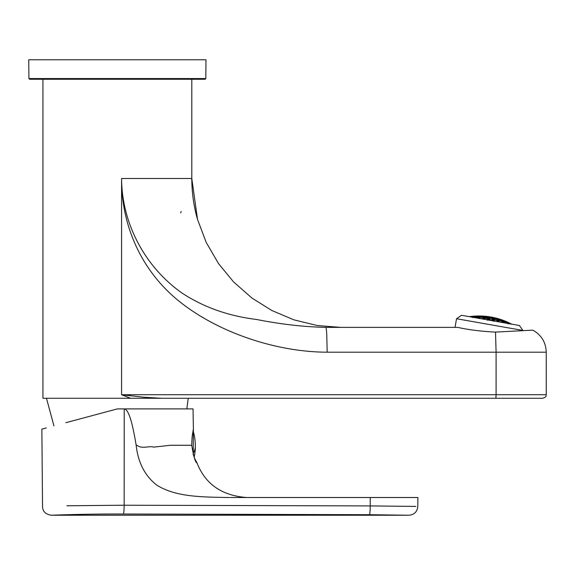 <?xml version="1.0" encoding="UTF-8"?>
<svg xmlns="http://www.w3.org/2000/svg" width="575" height="575" viewBox="0 0 575 575"><rect width="100%" height="100%" fill="white"/><g stroke="black" fill="none" stroke-linecap="round" stroke-linejoin="round"><path stroke-width="0.86" d="M186.796 408.897L188.255 398.267L495.894 398.267L496.088 394.723L546.25 394.723L546.25 352.188L496.088 352.188L496.088 394.723L121.577 394.723L143.808 397.232L161.568 398.267L42.931 398.267L42.931 79.257M117.365 79.257L121.577 79.257M188.255 398.267L130.604 398.267L121.577 394.723L121.577 178.509L191.798 178.509L191.798 79.257M197.513 219.37C193.739 206.202 191.834 192.582 191.798 178.509L197.513 219.37L206.181 242.348L218.543 263.645L233.572 281.915L251.893 298.008L271.738 310.457L293.818 319.815L317.199 325.515L340.666 327.376L325.773 327.376L457.75 327.376L325.773 327.376C326.162 327.477 326.492 329.899 326.765 334.643L327.182 352.188L496.088 352.188L495.513 332.098C480.772 331.337 468.179 329.762 457.75 327.376M495.513 332.098L532.824 330.143C541.406 334.988 545.883 342.341 546.25 352.188M121.577 178.545L121.591 180.349C122.489 223.84 144.663 266.584 181.829 292.927C203.406 307.158 228.289 316.006 256.479 319.463C280.543 324.235 303.636 326.873 325.773 327.376M161.568 398.267L542.707 398.267C547.551 396.577 545.567 395.772 546.25 394.723M205.814 78.559L205.103 79.257L29.62 79.257L28.915 78.559L205.814 78.559L205.979 59.764L28.75 59.764L28.915 78.559M66.908 505.777L124.15 505.224L124.229 408.897C129.476 409.429 133.314 428.181 136.167 445.273L136.879 445.273C142.435 449.398 148.695 445.553 153.733 447.12L170.473 445.273L191.755 445.273C192.014 433.607 192.74 433.909 192.992 431.185L193.394 429.101L193.042 408.897L117.365 408.897L66.42 422.553M46.288 427.944L41.867 429.13L42.536 506.453C42.629 511.427 45.583 514.359 51.398 515.236L408.933 515.236C414.28 514.718 417.234 511.793 417.795 506.453L417.874 497.512L230.287 497.512M72.867 420.821L65.823 422.711M370.228 505.921L124.15 505.224C124.085 510.42 123.819 513.346 123.345 514.007C79.328 513.82 40.358 515.71 53.734 515.15C61.331 514.848 92.417 513.849 123.345 514.007L369.423 514.704L408.933 515.236L369.423 514.704C369.897 514.086 370.163 511.161 370.228 505.921L415.919 506.417L370.228 505.921L370.235 497.512M136.167 445.273L136.167 445.28C138.036 462.465 144.828 475.69 156.565 484.962C175.763 497.289 202.989 497.023 228.735 497.512L229.324 497.512M233.285 497.512L235.232 497.512M242.255 497.512L243.771 497.512M246.28 497.512L246.833 497.512M191.755 445.273C193.538 456.413 195.313 462.365 197.096 463.134C205.397 484.193 221.936 495.65 246.711 497.512M194.127 457.434L197.096 463.134M193.207 454.839L193.394 429.101M456.557 318.737L522.876 330.431L519.426 325.5L461.481 315.287L456.557 318.737L455.033 327.376M506.704 322.489L506.805 321.928L511.182 324.228M470.537 316.882L478.529 316.106L487.78 316.667A69.733 33.429 100 0 0 487.772 316.667L489.174 317.12L484.962 316.976A69.733 33.429 100 0 0 482.899 317.493L484.229 318.155L482.669 318.73L479.952 318.629M479.802 318.514L479.996 317.386L478.443 317.953L479.78 318.629M482.669 318.73L482.892 317.486L479.996 317.386M484.84 316.969L484.948 316.365L483.467 316.509L484.962 316.976M472.628 317.249L472.722 316.717L470.76 316.918M472.571 317.565L474.131 316.976L472.722 316.717M474.77 316.875L477.703 316.753L477.811 316.128L474.885 316.243L473.362 316.617L474.77 316.875L474.885 316.243M477.703 316.753L479.219 316.387L477.811 316.128M476.596 317.953L477.71 317.918L477.897 316.875L473.412 317.565M474.857 317.644L474.972 316.983M477.71 317.918L479.27 317.342L477.897 316.875M479.902 317.271L482.799 317.371L482.942 316.545L480.053 316.444L478.537 316.803L479.902 317.271L480.053 316.444M482.799 317.371L484.315 317.012L482.942 316.545M497.325 319.154L497.425 318.6L503.132 320.44L503.908 320.735L502.593 320.498L503.901 321.36L506.611 322.474L508.02 322.733L506.805 321.928M494.356 318.399L494.45 317.853L493.098 317.803L494.442 318.449L497.224 319.154L498.669 319.204L497.425 318.6M503.815 321.296L503.908 320.735M508.494 323.574L508.588 323.049L507.179 322.791L508.444 323.869M510.312 323.897L508.588 323.049M493.149 318.751L494.45 319.614L494.629 318.607L493.149 318.751M494.45 319.614L497.238 320.325L497.411 319.319L494.629 318.607M497.238 320.325L498.719 320.182L497.411 319.319M497.813 319.377L499.114 320.225L499.258 319.427L497.813 319.377M499.114 320.225L501.867 321.137L502.004 320.332L499.258 319.427M501.867 321.137L503.312 321.195L502.004 320.332M501.752 322.388L501.946 321.281L499.201 320.368L497.72 320.505L498.985 321.576L499.201 320.368M498.985 321.576L501.731 322.503L503.218 322.352L501.946 321.281M488.089 318.572L489.39 319.441L489.605 318.212L488.089 318.572M489.39 319.441L492.207 319.944L492.423 318.715L489.605 318.212M492.207 319.944L493.724 319.585L492.423 318.715M489.26 320.182L489.354 319.65L487.794 320.232M492.078 320.678L492.171 320.153L489.354 319.65M493.436 321.245L492.171 320.153M488.29 317.407L489.627 318.068L489.771 317.256L488.29 317.407M489.627 318.068L492.452 318.572L492.595 317.767L489.771 317.256M492.452 318.572L493.932 318.421L492.595 317.767M506.697 323.258L506.798 322.683L504.088 321.554L502.643 321.497L503.908 322.575L504.088 321.554M508.063 323.768L506.798 322.683M503.908 322.575L504.742 322.913M484.639 318.104L487.492 318.406L487.672 317.386L483.302 317.436L484.639 318.104L484.818 317.084M487.492 318.406L489.016 318.047L487.672 317.386M487.305 320.11L488.865 319.52L487.564 318.643L484.711 318.334L483.151 318.917L483.553 319.175M487.348 319.844L487.564 318.643M484.531 319.348L484.711 318.334M497.893 321.705L498.467 321.583L497.202 320.505L494.421 319.786L492.904 320.146L494.169 321.224M494.198 321.051L494.421 319.786M497.023 321.554L497.202 320.505M511.628 324.127A69.589 69.589 0 0 0 469.286 316.66M484.948 316.365L494.45 317.853M487.693 317.271L487.801 316.667M121.577 180.349C121.706 223.61 139.696 268.23 176.604 299.18C215.675 331.775 275.166 352.072 327.182 352.188M193.207 453.272A53.166 25.487 0 0 0 195.342 446.114A53.166 53.166 0 0 0 193.207 431.192M181.161 211.471L180.715 212.894M194.127 457.427A53.166 53.166 0 0 0 195.342 446.114M53.935 425.895L46.474 398.267"/></g></svg>
